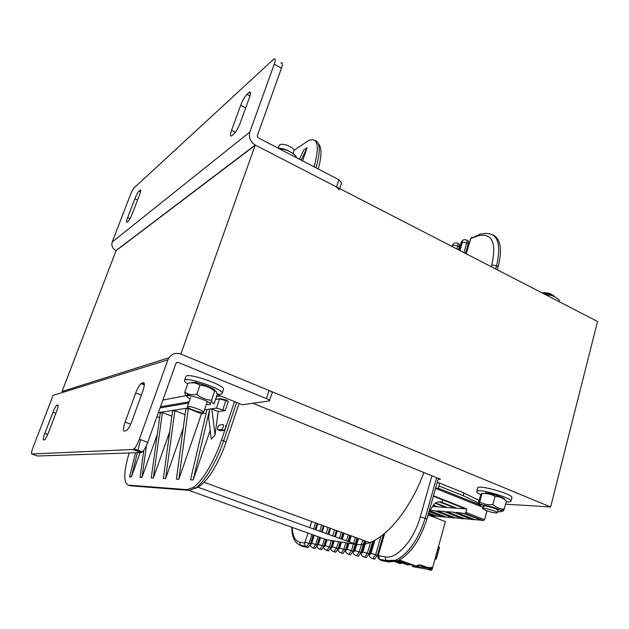<?xml version="1.0" encoding="UTF-8"?>
<svg xmlns="http://www.w3.org/2000/svg" width="629" height="629" viewBox="0 0 629 629"><rect width="100%" height="100%" fill="white"/><g stroke="black" fill="none" stroke-linecap="round" stroke-linejoin="round"><path stroke-width="0.94" d="M550.634 506.966L597.55 321.482L255.421 145.15L115.925 250.601C112.449 248.557 111.215 245.687 112.221 241.992L249.855 132.019C248.502 137.429 250.295 141.769 255.225 145.04L180.853 354.041L550.634 506.966L505.559 504.167M220.582 395.987L216.502 396.695M438.138 479.219L440.504 479.282L252.952 403.268M63.757 392.103L62.067 391.458L116.066 250.664L255.421 145.15L336.539 186.955L339.259 189.974M62.067 391.458L168.894 357.807M486.972 510.882L484.589 519.758L483.103 520.537L463.549 513.35L481.767 520.38M463.549 513.35L456.363 512.423L474.62 519.601L480.831 520.152M438.625 482.71L462.401 492.303C463.565 492.562 463.895 493.726 463.4 495.786L478.41 503.027M456.363 512.423L474.62 519.601M471.671 519.483L453.753 512.218L446.7 511.652L464.76 518.721L470.744 519.255M446.7 511.652L464.76 518.721M461.89 518.603L444.168 511.448L437.328 510.897L455.192 517.864L460.978 518.382M437.328 510.897L455.192 517.864M452.408 517.753L434.883 510.701L430.236 510.331M451.496 517.541L443.209 516.936M442.305 516.716L434.277 516.134M433.389 515.922L427.869 515.568M433.467 495.738L466.812 508.955L455.545 508.13L439.034 501.816M455.545 508.13L445.937 507.422L435.268 503.231M445.937 507.422L437.839 506.832L433.42 505.095M437.839 506.832L433.208 505.401M447.203 507.517L435.645 502.972M456.851 508.224L441.833 502.296L442.777 499.866M429.937 510.827L445.914 517.038M429.764 511.118L445.19 517.109M428.616 513.02L436.911 516.236M428.506 513.327L436.196 516.307M429.41 511.707L442.761 516.896M428.325 513.964L433.837 516.095M437.241 511.228L434.788 511.023M446.606 511.982L444.082 511.778M456.269 512.761L453.658 512.549M464.894 513.461L465.877 512.376L466.812 508.955M436.62 506.738L432.571 506.447M457.912 243.62L458.321 243.832C459.484 243.745 459.823 244.72 459.327 246.757L458.439 249.784M492.908 234.814C500.7 238.878 502.461 249.485 498.176 266.617L497.28 269.802M466.883 240.49L467.261 240.687C468.463 240.6 468.817 241.583 468.314 243.643L465.468 253.408M466.451 251.647L466.521 249.799M225.528 425.503L225.614 427.917L224.121 430.378L221.487 429.583L224.121 430.378M219.922 430.708L223.838 430.495M293.916 150.37L308.54 140.558C317.881 136.894 319.736 145.653 314.099 166.834M129.11 452.974C123.528 472.348 123.323 483.064 128.489 485.132L187.112 489.645L189.195 490.392L195.391 488.206C204.323 482.341 216.588 461.961 223.657 440.78L226.047 442.132M234.538 401.609L221.534 439.962C214.45 461.159 202.192 481.562 193.284 487.444L187.112 489.645M226.07 400.005L228.335 401.365L225.182 410.611L216.455 408.111L209.748 409.07L211.855 409.047L218.177 411.547L225.182 410.611M218.177 411.547L215.032 435.032L211.855 409.047M204.456 409.833L207.012 409.463L190.524 479.825L193.174 479.951L209.748 409.07L208.639 417.341L211.242 439.121L215.032 435.032M193.174 479.951L210.188 430.322M201.516 413.772L188.33 408.598L185.846 408.984L176.387 479.141L178.833 479.259L201.516 413.772L206.147 413.159M185.083 414.645L174.87 410.666L172.566 411.02L163.343 478.504L165.6 478.614L183.267 428.09M171.859 416.233L162.4 412.577L160.269 412.907L151.251 477.922L153.35 478.016L169.775 431.463M143.829 450.27L140.031 477.372L141.973 477.466L157.281 434.435M135.518 452.762L129.574 476.868L131.39 476.955L140.11 452.613M140.251 452.235L140.621 451.197M299.435 159.223L303.838 149.922L307.054 147.776L302.573 160.851M301.205 160.143L307.054 147.776M437.241 482.396L437.933 482.435C439.136 482.71 439.514 483.898 439.05 486.005L438.397 488.308L435.622 488.128M428.561 513.115L432.949 505.81C435.347 502.288 438.366 501.109 442.014 502.28L442.093 502.312M438.366 478.417L426.91 518.956C419.983 540.72 410.077 554.715 397.19 560.95L388.879 562.004L382.361 560.832L379.358 559.299L378.493 554.66L384.728 533.298M327.316 550.572L328.503 550.988L331.011 547.316M341.657 553.111L342.962 553.575L345.525 549.888L347.578 543.055M438.397 488.308L480.045 505.001M435.551 488.379L482.978 507.367M465.468 508.861L433.342 496.195M364.812 557.208L366.314 557.742L369.003 553.905L372.714 541.294M373.013 558.654L374.593 559.22L377.321 555.328L383.446 534.359M320.436 549.353L321.576 549.754L323.927 546.507M313.761 548.166L314.846 548.551L317.079 545.579M299.687 544.989L303.06 546.577L307.817 547.434L310.427 544.628M334.384 551.822L335.627 552.262L338.15 548.622L340.187 541.891M364.443 540.704L360.944 552.529L358.294 556.311L356.863 555.8M355.188 544.25L353.121 551.185L350.51 554.92L349.15 554.432M347.247 544.557L347.004 544.966M355.055 545.398L354.63 546.106M363.106 546.247L362.493 547.277M371.409 547.112L370.599 548.48M379.971 547.985L378.957 549.722M355.243 544.054L357.044 538.007M348.057 541.459L349.873 535.397M341.075 538.935L342.915 532.857M220.158 430.802L217.823 429.898C217.162 428.734 217.634 427.122 219.238 425.055L223.185 424.583C223.869 425.731 223.397 427.358 221.762 429.465M217.823 429.898L221.487 429.583M174.87 410.666L165.6 478.614M188.33 408.598L178.833 479.259M209.748 409.07L207.012 409.463M140.566 439.679L137.704 451.3M137.358 452.699L131.39 476.955M136.029 450.686L136.296 449.609M162.4 412.577L153.35 478.016M159.593 417.727L156.92 416.697M146.439 445.591L141.973 477.466M188.59 407.954L158.366 412.64M188.912 490.368L326.655 539.768L356.242 544.415C360.354 545.068 364.836 544.462 369.695 542.615C388.463 535.837 411.476 506.809 423.844 472.528M162.856 400.083L191.326 394.627M217.052 394.564L242.385 404.769L269.165 400.956L272.294 392.653C272.263 392.134 271.193 391.427 269.078 390.523L180.853 354.041C174.925 352.248 170.608 354.174 167.904 359.827L53.095 395.397L33.046 447.431C31.576 451.425 31.143 453.603 31.733 453.981L132.813 449.507L134.071 448.791C135.903 446.92 137.657 443.728 139.347 439.223L167.904 359.827M31.733 453.981L37.481 455.994L141.179 452.573L142.469 451.874C144.316 450.018 146.077 446.849 147.752 442.352L176.049 363.161L177.897 362.328L266.405 398.582C268.528 399.478 269.605 400.178 269.644 400.681M143.373 382.668C144.851 382.778 144.646 385.671 142.752 391.332L131.925 421.139C130.258 425.55 128.552 428.64 126.814 430.409L124.283 431.172C122.914 430.763 123.19 427.736 125.1 422.09L135.73 392.96C137.421 388.51 139.158 385.396 140.927 383.611L143.373 382.668L144.096 382.951M57.758 404.95C58.481 405.123 58.096 407.262 56.61 411.358L48.378 432.854C47.002 436.329 45.791 438.602 44.738 439.687L43.59 439.978C42.929 439.655 43.346 437.446 44.84 433.35L52.954 412.207C54.338 408.724 55.564 406.444 56.626 405.351L58.025 405.045M341.594 182.905L338.937 179.729L336.539 186.955M249.855 132.019L274.244 64.213L281.446 68.207L257.269 135.872L258.063 137.743L338.937 179.729M274.244 64.213C275.722 59.747 275.573 58.049 273.788 59.118L134.276 187.717C133.073 189.054 131.744 191.515 130.289 195.116L112.221 241.992M127.097 222.218L127.074 222.241C126.162 222.705 126.35 221.172 127.64 217.626L134.905 198.701C136.407 194.974 137.79 192.427 139.048 191.059L140.212 190.021C141.1 189.557 140.92 191.051 139.669 194.487L132.31 213.703C130.769 217.532 129.377 220.079 128.127 221.361L127.097 222.218M231.92 135.612L231.842 135.675C230.088 136.713 229.994 134.921 231.551 130.297L240.695 105.255C242.637 100.294 244.72 96.646 246.961 94.319L249.186 92.345C250.869 91.347 250.963 93.061 249.469 97.495L240.199 123.032C238.179 128.182 236.056 131.846 233.831 134.032L231.92 135.612M281.446 68.207C282.916 63.749 282.736 62.043 280.919 63.089M184.564 380.443L185.901 376.677C185.775 371.731 225.441 385.121 223.499 389.359L223.437 389.548M187.709 383.91C185.469 382.495 184.399 381.402 184.501 380.624C184.344 375.757 224.058 389.154 222.147 393.306C221.919 394.179 220.197 394.422 216.981 394.053M476.821 491.414L477.733 488.041C476.994 484.031 513.02 494.032 511.912 497.578L511.864 497.751M480.863 494.653C478.142 493.34 476.782 492.318 476.774 491.587C476.011 487.64 512.061 497.688 510.968 501.156C510.85 501.895 509.246 502.123 506.172 501.824M541.931 292.815C547.576 292.359 551.782 293.633 554.55 296.636M485.596 510.371L482.64 508.602C482.325 507.037 497.759 511.408 497.335 512.769C495.746 513.366 491.831 512.564 485.596 510.371M542.953 293.342C548.244 293.782 552.529 295.166 555.816 297.501M559.055 301.637L559.393 300.363C556.256 297.265 552.749 295.457 548.881 294.938L543.425 293.586M548.543 296.22L548.881 294.938M497.948 510.441C498.805 508.814 479.314 503.837 483.827 506.825M497.649 511.566C501.258 512.037 502.241 511.66 500.598 510.441C495.243 507.682 489.032 505.81 481.963 504.835L480.745 504.828C479.109 505.071 479.856 505.905 482.986 507.344M485.187 492.892C491.005 493.01 506.117 498.215 504.521 499.544M480.006 505.024L478.575 503.955M506.007 500.668L506.392 500.991C503.019 498.019 499.237 496.478 495.054 496.367C491.045 494.032 486.681 493.136 481.979 493.679C481.83 492.971 481.358 493.506 480.556 495.298L478.229 503.672L479.77 501.848C483.701 504.199 488.065 505.118 492.853 504.607C496.281 507.587 500.071 509.12 504.23 509.191L504.222 509.215C503.208 511.212 502.587 511.786 502.351 510.929L501.258 511M504.23 509.191L506.392 500.991M492.853 504.607L495.054 496.367M479.77 501.848L481.979 493.679M187.851 406.507L187.395 406.782C186.75 408.378 203.717 414.063 203.623 412.223C204.315 410.918 190.414 405.878 187.851 406.507M293.869 151.424L293.924 151.251C295.331 147.823 282.633 142.319 279.504 145.016L278.065 148.13M278.348 148.2C283.773 148.491 288.632 150.3 292.933 153.625M296.581 157.737L295.827 156.008C291.887 152.289 287.422 149.969 282.445 149.049L278.175 148.185M295.827 156.008L295.433 157.148M282.445 149.049L282.044 150.197M206.336 404.392L209.85 404.644C211.006 404.439 210.849 403.802 209.363 402.733C205.667 399.997 192.678 395.633 188.464 395.72C185.909 395.814 186.475 396.868 190.162 398.88M191.601 382.833C192.946 380.309 217.225 388.887 215.118 391.128M196.767 394.336C201.17 397.921 206.092 399.895 211.548 400.248L211.839 401.931L214.009 403.928L217.099 394.965C216.856 392.134 216.054 390.861 214.693 391.144C210.361 387.582 205.455 385.593 199.959 385.192C196.476 382.943 192.474 382.283 187.953 383.226L184.761 392.276L186.829 393.4C189.526 394.729 192.844 395.043 196.767 394.336L199.959 385.192M186.931 396.073C185.87 395.995 185.146 394.729 184.761 392.276M211.548 400.248L214.693 391.144M428.616 567.224L429.159 567.382L429.237 569.599C430.094 570.511 431.046 570.503 432.068 569.575L445.411 521.614L429.874 515.607M430.7 567.397L431.887 567.61L430.818 567.216L429.591 569.103L431.58 569.308L431.816 568.545L429.796 568.184M399.25 560.007L415.808 565.99L420.015 564.779L428.192 567.743L428.726 567.209M430.244 567.853L431.746 568.121L431.887 567.61M431.746 568.121L431.816 568.545M413.174 565.534L412.506 565.29M415.148 567.059L412.718 566.619L412.451 565.416M428.954 568.349L416.823 566.186M428.192 567.743L415.549 566.273L410.682 564.622M410.022 564.512L412.309 565.219M420.015 564.779L419.189 564.952M400.186 563.513L399.643 563.427L400.453 563.026L400.217 562.515L396.545 561.194L400.311 562.955L399.958 563.427L395.57 561.516M400.311 562.578L400.414 563.002M396.789 561.107L407.293 564.795M397.143 560.974L408.197 564.952L410.171 564.417M438.028 548.205L435.425 557.577M463.172 492.672L479.125 500.385M479.039 503.326L482.199 504.851M482.671 520.466L481.303 520.34M473.873 519.68L471.215 519.436M464.021 518.799L461.442 518.563M454.46 517.942L451.96 517.714M458.761 249.949L461.356 242.542L459.123 250.138M459.327 246.757L457.818 245.978L456.929 249.005M451.968 246.073C453.462 243.329 455.074 242.322 456.819 243.053C457.983 242.967 458.313 243.942 457.818 245.978L453.54 245.294C453.509 244.327 453.155 244.453 452.487 245.664L451.874 246.403M466.254 253.809L470.476 239.327L471.286 238.265L478.292 235.789C478.85 234.279 479.856 233.697 481.303 234.043L484.188 233.524C497.484 232.345 501.612 243.101 496.564 265.784L498.176 266.617M468.314 243.643L466.789 242.849L463.935 252.614M460.813 242.975C462.362 240.136 463.998 239.114 465.743 239.893C466.938 239.806 467.292 240.789 466.789 242.849L462.433 242.157L459.964 250.57M461.356 242.542C462.04 241.308 462.401 241.182 462.433 242.157M470.476 239.327L465.877 253.613M471.286 238.265L478.661 234.979M495.66 268.968L496.564 265.784L491.831 265.006L491.335 266.735M478.292 235.789C492.161 232.73 496.666 242.472 491.831 265.006M193.921 487.947L194.675 487.947M236.638 402.45L223.657 440.78L221.534 439.962M189.132 401.821L160.474 406.759M188.7 403.055L160.065 407.899M215.582 399.36L219.765 398.668M215.511 399.564L220.244 398.589L226.015 399.981L222.878 409.691M316.002 167.825C320.617 151.44 320.326 142.351 315.137 140.55M436.612 477.702L425.133 518.272L420.227 516.952C413.882 540.327 396.592 559.535 385.2 556.877L378.713 555.769M431.919 475.807L420.227 516.952M397.646 560.761L408.245 564.952L395.421 560.313L387.126 561.375L385.852 560.455L395.421 560.313C408.284 554.063 418.191 540.052 425.133 518.272L426.91 518.956M292.194 527.409C292.564 536.152 295.119 541.097 299.852 542.229L304.585 543.047L308.076 533.101M309.775 527.629L311.685 521.488M312.204 547.639L313.273 547.993C310.679 547.057 309.798 545.461 310.647 543.197L313.478 535.035M315.16 529.579L317.055 523.446M310.954 543.197C310.868 544.392 311.127 544.431 311.748 543.33L314.225 535.303M315.907 529.846L317.802 523.713M317.134 544.997L315.687 544.486L318.085 536.694M319.768 531.238L321.647 525.113M323.966 546.184L322.441 545.642L324.478 538.982M326.144 533.541L328.008 527.432M330.988 547.395L329.384 546.829L331.31 540.5M332.702 535.916L334.557 529.815M345.525 549.888L339.66 548.071L341.461 542.096M340.037 552.561L341.319 552.993L343.882 549.298L345.84 542.78M439.05 486.005L463.4 495.786M484.589 519.758L465.877 512.376M366.015 541.278L362.847 552.003L367.305 553.3L370.552 542.269M369.003 553.905L367.305 553.3L364.616 557.137L363.145 556.641M319.485 537.197L317.299 544.321L319.776 537.3M321.45 531.851L323.33 525.726M377.321 555.328L375.599 554.715L372.871 558.599C369.938 557.876 368.853 556.083 369.608 553.229L370.056 553.229L373.705 540.798M374.947 540.138L371.055 553.394L375.599 554.715L381.001 536.238M318.872 548.818L319.988 549.196L322.441 545.642L318.431 544.47L320.546 537.575M314.846 548.551L313.273 547.993L315.687 544.486L311.748 543.33M310.49 543.849L305.246 542.229M307.817 547.434L306.268 546.884L309.122 543.37L311.874 534.461M338.15 548.622L336.531 548.048L338.473 541.624M332.78 551.279L334.007 551.688L336.531 548.048L332.379 546.837L334.164 540.948M325.728 550.029L326.899 550.422L329.384 546.829L325.303 545.634L327.072 539.831M313.564 528.997L315.467 522.864M297.085 543.377L301.519 546.035L306.268 546.884L305.136 546.09L304.585 543.047M303.06 546.577L300.403 545.249L299.852 542.229M350.51 554.92L348.851 554.33C346.052 553.504 345.054 551.79 345.856 549.188L346.249 549.188C346.178 550.469 346.485 550.524 347.161 549.345L351.462 550.595L348.851 554.33L347.515 553.882M358.294 556.311L356.619 555.714C353.773 554.92 352.743 553.174 353.537 550.493L353.946 550.493C353.883 551.798 354.198 551.853 354.882 550.65L359.261 551.924L356.619 555.714L355.212 555.242M362.847 552.003C362.147 553.221 361.824 553.166 361.879 551.837L361.447 551.837C360.676 554.613 361.73 556.382 364.616 557.137L366.314 557.742M384.107 533.817L378.029 554.644C377.746 557.192 378.186 558.741 379.358 559.299L385.852 560.455L385.2 556.877M388.879 562.004L380.624 560.211L379.641 559.354M378.029 554.66L378.493 554.66M371.055 553.394C370.339 554.629 370.009 554.574 370.056 553.229M374.593 559.22L371.33 558.088M360.944 552.529L359.261 551.924L362.768 540.091M353.121 551.185L351.462 550.595L353.435 543.975M335.627 552.262L334.007 551.688C331.286 550.815 330.343 549.148 331.161 546.687L331.522 546.687C331.444 547.93 331.727 547.977 332.379 546.837M328.503 550.988L326.899 550.422C324.218 549.51 323.29 547.867 324.132 545.492L324.47 545.492C324.391 546.719 324.666 546.766 325.303 545.634M317.621 544.329C317.535 545.54 317.802 545.579 318.431 544.47M342.962 553.575L341.319 552.993C338.559 552.144 337.592 550.454 338.402 547.922L338.772 547.922C338.701 549.18 339 549.235 339.66 548.071M346.414 540.869L348.238 534.799M342.286 539.375L344.118 533.298M346.249 549.188L348.065 543.134M348.513 541.624L350.329 535.562M347.161 549.345L348.977 543.275M349.378 541.939L351.194 535.877M353.584 543.456L355.393 537.41M353.946 550.493L355.778 544.344M355.802 544.258L357.602 538.212M354.882 550.65L358.491 538.534M361.879 551.837L365.103 540.94M338.772 547.922L340.572 541.954M341.445 539.069L343.277 532.991M339.456 538.353L341.295 532.268M335.399 536.883L337.246 530.797M331.522 546.687L333.307 540.814M334.581 536.592L336.436 530.499M328.715 534.469L330.579 528.368M324.47 545.492L326.262 539.627M327.921 534.186L329.785 528.077M322.221 532.126L324.1 526.009M442.014 502.28L440.214 502.162M228.335 401.365L219.623 398.888L216.455 408.111M128.489 485.132L130.266 485.761L189.195 490.392M356.242 544.415L197.773 487.168M177.897 362.328L176.222 362.815M269.078 390.523L266.405 398.582M139.347 439.223L147.752 442.352M56.94 405.162L58.135 405.611M52.954 412.207L55.871 413.292M44.84 433.35L47.749 434.403M141.792 383.077L144.363 384.091M135.73 392.96L141.36 395.161M125.1 422.09L130.683 424.198M132.813 449.507L141.179 452.573M231.551 130.297L235.395 132.279M248.919 92.565L250.523 93.422M246.961 94.319L249.988 95.938M240.695 105.255L245.695 107.897M127.64 217.626L129.991 218.711M140.11 190.107L140.778 190.422M139.048 191.059L140.558 191.774M134.905 198.701L137.578 199.951M362.359 548.779L362.461 548.221M378.178 552.396L378.634 552.561M431.58 569.308L429.465 568.931M429.45 568.608L431.683 569.009M423.01 566.234L425.007 566.587M424.803 566.517L422.806 566.163M418.442 565.172L419.755 565.054L427.846 567.987M398.707 560.282L410.619 564.583M378.076 552.742L378.54 552.907L378.084 552.718M398.817 560.227L415.549 566.273L419.81 565.054L427.901 567.987M399.643 563.427L394.87 561.713M393.101 561.076L392.606 560.895M377.84 555.58L377.306 555.391M395.012 561.673L400.02 563.419L400.421 563.12L396.152 561.493M393.243 561.037L392.779 560.871M408.449 564.661L406.774 564.7M401.821 562.916L400.343 563.285M415.808 565.99L398.841 560.219M416.996 565.848L418.411 564.968M402.481 562.507L402.088 562.751M401.522 563.104L400.374 563.238M400.217 562.515L400.382 563.12M395.798 561.956L395.043 561.666M362.147 548.449L362.579 547.136M409.644 564.74L410.155 564.41M435.001 559.095L436.4 558.788L435.748 559.236L436.023 558.851L435.111 558.709M436.345 558.749L439.396 547.741L436.023 558.851M435.748 559.236L434.993 559.126M438.389 546.892L439.286 547.647L436.219 558.694M439.404 547.694L439.239 547.065L439.286 547.647M438.484 546.57L439.199 547.395M471.954 237.094L469.918 239.775M193.284 487.444L195.391 488.206C198.63 487.483 202.79 484.071 207.877 477.985C213.27 471.341 221.785 455.443 226.055 442.101L239.114 403.448M318.29 143.483C321.914 147.383 321.891 155.882 318.219 168.973M373.186 541.066L369.616 553.213M321.576 549.754L319.988 549.196C317.346 548.244 316.442 546.625 317.291 544.329M308.296 547.379L305.136 546.09L300.403 545.249C294.702 543.008 291.825 537.017 291.77 527.251M313.195 534.941L310.647 543.189M483.103 520.537L465.075 513.437M347.695 543.071L345.864 549.172M355.385 544.282L353.537 550.477M363.68 544.305L361.455 551.822M340.218 541.899L338.41 547.906M332.969 540.759L331.168 546.68M325.956 539.517L324.132 545.485M369.695 542.615L204.111 482.301M56.626 405.351L58.127 405.909M140.927 383.611L144.34 384.956M134.071 448.791L142.469 451.874M341.641 182.78L339.715 188.59M115.925 250.601L255.225 145.04M249.186 92.345L250.539 93.068M140.212 190.021L140.778 190.288M222.147 393.306L223.499 389.359M510.968 501.156L511.912 497.578M497.335 512.769L498.27 509.231M482.663 508.539L483.3 506.156M500.598 510.441L504.222 509.215M480.745 504.828L479.196 503.035M196.366 381.19L195.831 382.715M190.673 397.434L187.418 406.719M293.924 151.251L293.067 153.728M207.326 401.53L203.623 412.223M209.363 402.733L211.839 401.931M188.464 395.72L186.829 393.4M429.237 569.599L412.718 566.619M429.159 567.382L428.538 567.272M425.33 566.705L423.325 566.352M401.546 563.325L400.13 563.419M393.274 561.029L392.818 560.864M362.155 548.425L362.556 547.175"/></g></svg>
